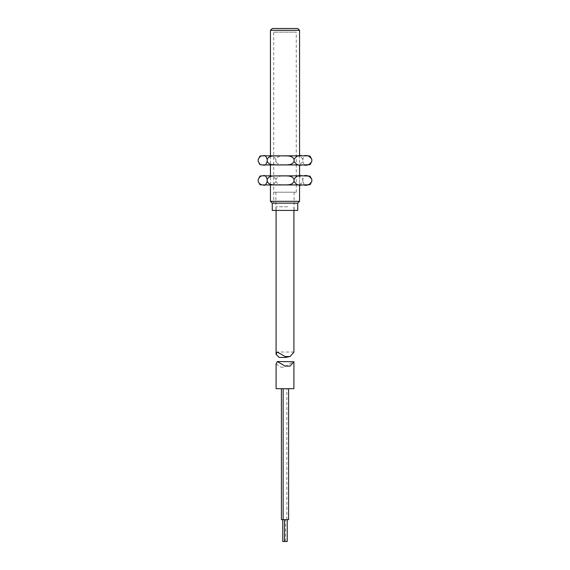 <?xml version="1.0" encoding="UTF-8"?>
<svg xmlns="http://www.w3.org/2000/svg" width="570" height="570" viewBox="0 0 570 570"><rect width="100%" height="100%" fill="white"/><g stroke="black" fill="none" stroke-linecap="round" stroke-linejoin="round"><path stroke-width="0.43" stroke-dasharray="2.85 2.14" d="M273.721 192.225L296.279 192.225L273.721 192.225L273.721 203.141L296.279 203.141L273.721 203.141L296.279 203.141L273.721 203.141L273.721 32.141L296.279 32.141L273.721 32.141M296.279 192.225L296.279 32.141M279.663 175.852L299.556 175.852L299.556 184.944L270.444 184.944L299.556 184.944L299.556 175.852L270.444 175.852L288.42 175.852C284.323 176.208 277.896 174.776 275.958 179.486L275.958 181.31C273.892 184.709 271.135 185.92 267.701 184.944L266.425 184.944C262.955 185.913 260.205 184.701 258.167 181.31M270.444 155.838L270.444 164.937L299.556 164.937L299.556 155.838L270.444 155.838L299.556 155.838L299.556 164.937L270.444 164.937L270.444 155.838L288.42 155.838C284.323 156.194 277.896 154.769 275.958 159.479L275.958 161.296C273.892 164.694 271.135 165.913 267.701 164.937L266.425 164.937C262.955 165.899 260.205 164.687 258.167 161.296M270.444 184.944L270.444 175.852L270.444 184.944M297.732 28.5L272.268 28.5M299.556 30.317L270.444 30.317M299.556 201.317L270.444 201.317M297.732 203.141L272.268 203.141L297.732 203.141M272.268 210.416L297.732 210.416M282.777 541.5L287.223 541.5M283.725 519.669L285.506 519.669L283.725 519.669M285.442 519.669L287.223 519.669L285.442 519.669M281.409 519.669L288.591 519.669M285.029 388.69L288.591 388.69L285.029 388.69M283.304 388.69L286.867 388.69L283.304 388.69M276.087 363.881L280.953 367.18L283.675 367.18L293.878 361.558M293.913 388.69L276.087 388.69M287.722 206.775L276.087 206.775L287.722 206.775M293.913 352.174L289.809 356.535M285.805 357.418L279.186 357.418M279.663 184.944L278.922 184.944M262.115 175.852L266.425 175.852C262.955 174.89 260.205 176.102 258.167 179.486M282.321 175.852L281.58 175.852M306.995 175.852C305.228 174.89 303.831 176.102 302.798 179.486C300.825 174.762 294.434 176.215 290.337 175.852L308.669 175.852M290.337 175.852L288.42 175.852M275.958 179.486C273.892 176.087 271.135 174.876 267.701 175.852L266.425 175.852M310.059 176.13L307.886 175.852M310.059 184.673L307.886 184.944M308.669 184.944L306.995 184.944C305.228 185.913 303.831 184.694 302.798 181.31C300.825 186.034 294.434 184.58 290.337 184.944L288.42 184.944C284.323 184.587 277.896 186.019 275.958 181.31M302.798 179.486L302.798 181.31M282.321 184.944L281.58 184.944M262.115 184.944L266.425 184.944M267.701 184.944L288.42 184.944M290.337 184.944L306.995 184.944M279.663 155.838L278.922 155.838M279.663 164.937L278.922 164.937M262.115 155.838L266.425 155.838C262.955 154.876 260.205 156.087 258.167 159.479M282.321 155.838L281.58 155.838M307.636 155.838L306.995 155.838C305.228 154.876 303.831 156.087 302.798 159.479L302.798 161.296C300.825 166.027 294.434 164.573 290.337 164.937L288.42 164.937C284.323 164.58 277.896 166.005 275.958 161.296M302.798 159.479C300.825 154.748 294.434 156.209 290.337 155.838L306.995 155.838M290.337 155.838L288.42 155.838M275.958 159.479C273.892 156.08 271.135 154.869 267.701 155.838L266.425 155.838M310.059 156.116L307.886 155.838M310.059 164.659L307.886 164.937M308.669 164.937L306.995 164.937C305.228 165.899 303.831 164.687 302.798 161.296M282.321 164.937L281.58 164.937M261.331 164.937L266.425 164.937M267.701 164.937L288.42 164.937M290.337 164.937L306.995 164.937M275.901 192.225L275.901 210.416M294.099 192.225L294.099 210.416M285.506 541.5L285.506 519.669M286.867 519.669L286.867 388.69M285.114 366.082L290.087 366.082M280.953 367.173L283.675 367.173M293.913 206.775L293.913 210.416M276.087 206.775L276.087 210.416M293.878 352.011L277.312 352.011"/><path stroke-width="0.85" d="M299.556 201.317L270.444 201.317L272.268 203.141L272.268 210.416L297.732 210.416L297.732 203.141L272.268 203.141L297.732 203.141L299.556 201.317L299.556 184.944M299.556 175.852L299.556 164.937M299.556 155.838L299.556 30.317L270.444 30.317L270.444 155.838L267.701 155.838M270.444 201.317L270.444 184.944M267.701 175.852L270.444 175.852L270.444 164.937M270.444 30.317L272.268 28.5L297.732 28.5L299.556 30.317M287.223 519.669L287.223 541.5L282.777 541.5L282.777 519.669M288.591 388.69L288.591 519.669L281.409 519.669L281.409 388.69M277.319 361.558L293.913 361.722L290.087 366.082L285.114 366.082L277.319 361.558L276.087 363.881L276.087 388.69L293.913 388.69L293.913 361.722M289.809 356.535L285.805 357.418L279.186 357.418L276.087 354.369L277.312 352.011L285.121 356.535L290.087 356.535L293.913 352.174L293.913 210.416M270.444 175.852L263.005 175.852C264.772 174.89 266.169 176.102 267.202 179.486C269.175 174.762 275.567 176.215 279.663 175.852L281.58 175.852C285.677 176.208 292.104 174.776 294.042 179.486L294.042 181.31C296.108 184.709 298.865 185.92 302.299 184.944L303.575 184.944C307.045 185.913 309.795 184.701 311.833 181.31L310.059 184.673L303.575 184.944M267.202 179.486L267.202 181.31C269.175 186.034 275.567 184.58 279.663 184.944L281.58 184.944C285.677 184.587 292.104 186.019 294.042 181.31M278.922 184.944L263.005 184.944C264.772 185.913 266.169 184.694 267.202 181.31M263.005 184.944L259.941 184.673L258.167 181.31L258.167 179.486L259.941 176.13L262.115 175.852M262.364 175.852L263.005 175.852M294.042 179.486C296.108 176.087 298.865 174.876 302.299 175.852L282.321 175.852M302.299 175.852L303.575 175.852C307.045 174.89 309.795 176.102 311.833 179.486L311.833 181.31M311.833 179.486L310.059 176.13L303.575 175.852M302.299 184.944L282.321 184.944M278.922 155.838L263.005 155.838C264.772 154.876 266.169 156.087 267.202 159.479C269.175 154.748 275.567 156.209 279.663 155.838L281.58 155.838C285.677 156.194 292.104 154.769 294.042 159.479L294.042 161.296C296.108 164.694 298.865 165.913 302.299 164.937L303.575 164.937C307.045 165.899 309.795 164.687 311.833 161.296L310.059 164.659L303.575 164.937M267.202 159.479L267.202 161.296C269.175 166.027 275.567 164.573 279.663 164.937L281.58 164.937C285.677 164.58 292.104 166.005 294.042 161.296M278.922 164.937L263.005 164.937C264.772 165.899 266.169 164.687 267.202 161.296M263.005 164.937L259.941 164.659L258.167 161.296L258.167 159.479L259.941 156.116L262.115 155.838M262.364 155.838L263.005 155.838M294.042 159.479C296.108 156.08 298.865 154.869 302.299 155.838L282.321 155.838M302.299 155.838L303.575 155.838C307.045 154.876 309.795 156.087 311.833 159.479L311.833 161.296M307.886 155.838L303.575 155.838M311.833 159.479L310.059 156.116L308.669 155.838M302.299 164.937L282.321 164.937M262.364 164.937L259.941 164.659M283.133 519.669L283.133 388.69M284.494 541.5L284.494 519.669M276.087 210.416L276.087 354.369M290.087 356.535L285.121 356.535M259.941 184.673L261.331 184.944M259.941 176.13L261.331 175.852M259.941 156.116L261.331 155.838"/></g></svg>
